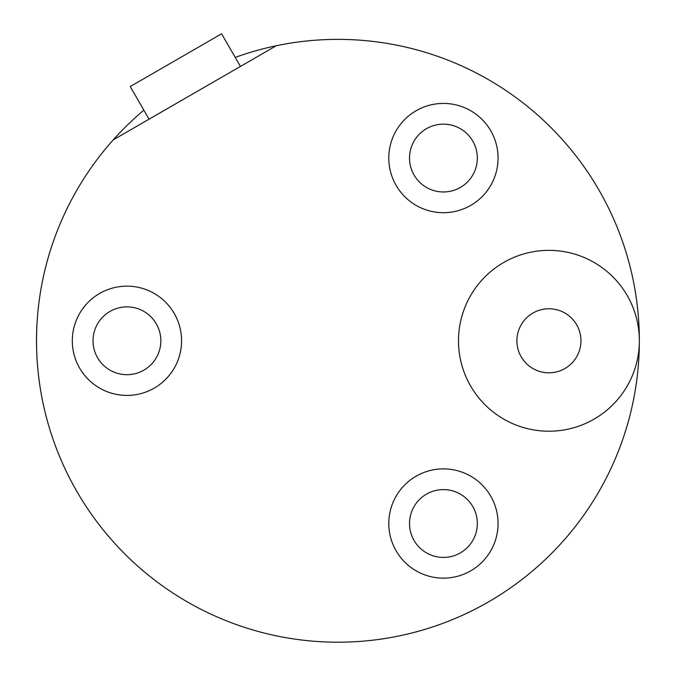 <?xml version="1.0" encoding="UTF-8"?>
<svg xmlns="http://www.w3.org/2000/svg" width="676" height="676" viewBox="0 0 676 676"><rect width="100%" height="100%" fill="white"/><g stroke="black" fill="none" stroke-linecap="round" stroke-linejoin="round"><path stroke-width="1.01" d="M337.932 39.369A301.411 301.411 0 0 0 235.231 57.409A301.411 301.411 0 0 1 337.932 39.369A301.411 301.411 0 0 0 276.264 45.748A301.411 301.411 0 0 1 639.344 340.788A301.411 301.411 0 0 0 337.932 39.369M639.344 340.991A301.411 301.411 0 0 1 62.783 463.846A301.411 301.411 0 0 1 143.87 110.154A301.411 301.411 0 0 0 337.932 642.2A301.411 301.411 0 0 0 639.344 340.788M113.247 139.864L276.264 45.748L113.247 139.864M443.422 578.141A54.629 54.629 0 0 0 498.06 523.511A54.629 54.629 0 0 0 443.422 468.874A54.629 54.629 0 0 0 388.793 523.511A54.629 54.629 0 0 0 443.422 578.141A54.629 54.629 0 0 0 498.06 523.511A54.629 54.629 0 0 0 443.422 468.874A54.629 54.629 0 0 0 388.793 523.511A54.629 54.629 0 0 0 443.422 578.141M126.936 395.418A54.629 54.629 0 0 0 181.574 340.788A54.629 54.629 0 0 0 126.936 286.151A54.629 54.629 0 0 0 72.307 340.788A54.629 54.629 0 0 0 126.936 395.418A54.629 54.629 0 0 0 181.574 340.788A54.629 54.629 0 0 0 126.936 286.151A54.629 54.629 0 0 0 72.307 340.788A54.629 54.629 0 0 0 126.936 395.418M443.422 212.695A54.629 54.629 0 0 0 498.06 158.057A54.629 54.629 0 0 0 443.422 103.428A54.629 54.629 0 0 0 388.793 158.057A54.629 54.629 0 0 0 443.422 212.695A54.629 54.629 0 0 0 498.06 158.057A54.629 54.629 0 0 0 443.422 103.428A54.629 54.629 0 0 0 388.793 158.057A54.629 54.629 0 0 0 443.422 212.695M548.92 431.212A90.423 90.423 0 0 0 639.344 340.788A90.423 90.423 0 0 0 548.92 250.357A90.423 90.423 0 0 0 458.497 340.788A90.423 90.423 0 0 0 548.92 431.212A90.423 90.423 0 0 1 458.497 340.788A90.423 90.423 0 0 1 548.92 250.357A90.423 90.423 0 0 1 639.344 340.788A90.423 90.423 0 0 1 548.92 431.212M548.92 372.814A32.026 32.026 0 0 0 580.946 340.788A32.026 32.026 0 0 0 548.92 308.763A32.026 32.026 0 0 0 516.895 340.788A32.026 32.026 0 0 0 548.92 372.814A32.026 32.026 0 0 1 516.895 340.788A32.026 32.026 0 0 1 548.92 308.763A32.026 32.026 0 0 1 580.946 340.788A32.026 32.026 0 0 1 548.92 372.814M130.24 86.545L149.075 119.179L130.24 86.545L221.601 33.8L240.436 66.425L221.601 33.8L130.24 86.545M443.422 489.601A33.91 33.91 0 0 1 477.332 523.511A33.91 33.91 0 0 1 443.422 557.421A33.91 33.91 0 0 1 409.512 523.511A33.91 33.91 0 0 1 443.422 489.601A33.91 33.91 0 0 0 409.512 523.511A33.91 33.91 0 0 0 443.422 557.421A33.91 33.91 0 0 0 477.332 523.511A33.91 33.91 0 0 0 443.422 489.601M126.936 306.879A33.91 33.91 0 0 1 160.846 340.788A33.91 33.91 0 0 1 126.936 374.69A33.91 33.91 0 0 1 93.034 340.788A33.91 33.91 0 0 1 126.936 306.879A33.91 33.91 0 0 0 93.034 340.788A33.91 33.91 0 0 0 126.936 374.69A33.91 33.91 0 0 0 160.846 340.788A33.91 33.91 0 0 0 126.936 306.879M443.422 124.156A33.91 33.91 0 0 1 477.332 158.057A33.91 33.91 0 0 1 443.422 191.967A33.91 33.91 0 0 1 409.512 158.057A33.91 33.91 0 0 1 443.422 124.156A33.91 33.91 0 0 0 409.512 158.057A33.91 33.91 0 0 0 443.422 191.967A33.91 33.91 0 0 0 477.332 158.057A33.91 33.91 0 0 0 443.422 124.156"/></g></svg>
